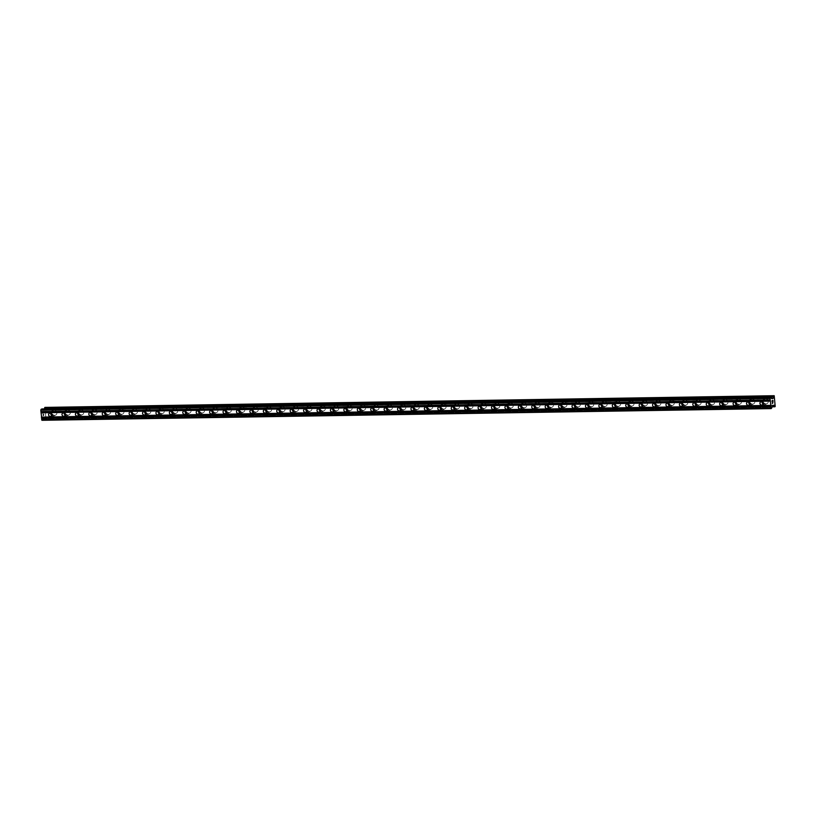 <?xml version="1.0" encoding="UTF-8"?>
<svg xmlns="http://www.w3.org/2000/svg" width="816" height="816" viewBox="0 0 816 816"><rect width="100%" height="100%" fill="white"/><g stroke="black" fill="none" stroke-linecap="round" stroke-linejoin="round"><path stroke-width="0.61" stroke-dasharray="4.08 3.06" d="M762.623 402.319A1.693 1.54 63.8 0 1 765.673 401.737A1.693 1.54 63.8 0 1 763.052 403.175M765.571 398.667A2.662 2.417 -116.2 0 0 763.429 401.86A2.662 2.417 -116.2 0 0 766.969 403.685A2.662 2.417 -116.2 0 0 765.571 398.667A2.662 2.417 -116.2 0 0 763.429 401.849A2.662 2.417 -116.2 0 0 766.979 403.685A2.662 2.417 -116.2 0 0 765.571 398.667M749.2 402.533A1.693 1.54 63.8 0 1 752.25 401.951A1.693 1.54 63.8 0 1 749.629 403.39M752.148 398.881A2.662 2.417 -116.2 0 0 750.006 402.074A2.662 2.417 -116.2 0 0 753.556 403.9A2.662 2.417 -116.2 0 0 752.148 398.881A2.662 2.417 -116.2 0 0 750.016 402.074A2.662 2.417 -116.2 0 0 753.556 403.9A2.662 2.417 -116.2 0 0 752.148 398.881M735.777 402.747A1.693 1.54 63.8 0 1 738.827 402.166A1.693 1.54 63.8 0 1 736.205 403.604M738.725 399.106A2.662 2.417 -116.2 0 0 736.593 402.288A2.662 2.417 -116.2 0 0 740.132 404.114A2.662 2.417 -116.2 0 0 738.725 399.106M738.735 399.095A2.662 2.417 -116.2 0 0 736.593 402.288A2.662 2.417 -116.2 0 0 740.132 404.114A2.662 2.417 -116.2 0 0 738.735 399.095M722.364 402.961A1.693 1.54 63.8 0 1 725.404 402.38A1.693 1.54 63.8 0 1 722.782 403.818M725.312 399.32A2.662 2.417 -116.2 0 0 723.17 402.502A2.662 2.417 -116.2 0 0 726.709 404.328A2.662 2.417 -116.2 0 0 725.312 399.32A2.662 2.417 -116.2 0 0 723.17 402.502A2.662 2.417 -116.2 0 0 726.709 404.328A2.662 2.417 -116.2 0 0 725.312 399.32M708.941 403.175A1.693 1.54 63.8 0 1 711.98 402.594A1.693 1.54 63.8 0 1 709.359 404.032M711.889 399.534A2.662 2.417 -116.2 0 0 709.747 402.716A2.662 2.417 -116.2 0 0 713.286 404.542A2.662 2.417 -116.2 0 0 711.889 399.534A2.662 2.417 -116.2 0 0 709.747 402.716A2.662 2.417 -116.2 0 0 713.286 404.542A2.662 2.417 -116.2 0 0 711.889 399.534M695.518 403.39A1.693 1.54 63.8 0 1 698.557 402.808A1.693 1.54 63.8 0 1 695.936 404.246M698.465 399.748A2.662 2.417 -116.2 0 0 696.323 402.931A2.662 2.417 -116.2 0 0 699.863 404.756A2.662 2.417 -116.2 0 0 698.465 399.748A2.662 2.417 -116.2 0 0 696.323 402.931A2.662 2.417 -116.2 0 0 699.863 404.756A2.662 2.417 -116.2 0 0 698.465 399.748M682.094 403.604A1.693 1.54 63.8 0 1 685.134 403.022A1.693 1.54 63.8 0 1 682.513 404.471M685.042 399.962A2.662 2.417 -116.2 0 0 682.9 403.145A2.662 2.417 -116.2 0 0 686.44 404.971A2.662 2.417 -116.2 0 0 685.042 399.962A2.662 2.417 -116.2 0 0 682.9 403.145A2.662 2.417 -116.2 0 0 686.44 404.971A2.662 2.417 -116.2 0 0 685.042 399.962M668.671 403.818A1.693 1.54 63.8 0 1 671.721 403.237A1.693 1.54 63.8 0 1 669.1 404.685M671.619 400.177A2.662 2.417 -116.2 0 0 669.477 403.359A2.662 2.417 -116.2 0 0 673.016 405.185A2.662 2.417 -116.2 0 0 671.619 400.177A2.662 2.417 -116.2 0 0 669.477 403.359A2.662 2.417 -116.2 0 0 673.027 405.185A2.662 2.417 -116.2 0 0 671.619 400.177M655.248 404.042A1.693 1.54 63.8 0 1 658.298 403.451A1.693 1.54 63.8 0 1 655.676 404.899M658.196 400.391A2.662 2.417 -116.2 0 0 656.054 403.573A2.662 2.417 -116.2 0 0 659.603 405.409A2.662 2.417 -116.2 0 0 658.196 400.391A2.662 2.417 -116.2 0 0 656.064 403.573A2.662 2.417 -116.2 0 0 659.603 405.399A2.662 2.417 -116.2 0 0 658.196 400.391M641.825 404.257A1.693 1.54 63.8 0 1 644.875 403.675A1.693 1.54 63.8 0 1 642.253 405.113M644.773 400.605A2.662 2.417 -116.2 0 0 642.641 403.798A2.662 2.417 -116.2 0 0 646.18 405.623A2.662 2.417 -116.2 0 0 644.773 400.605A2.662 2.417 -116.2 0 0 642.641 403.787A2.662 2.417 -116.2 0 0 646.18 405.623A2.662 2.417 -116.2 0 0 644.783 400.605M628.412 404.471A1.693 1.54 63.8 0 1 631.451 403.889A1.693 1.54 63.8 0 1 628.83 405.328M631.36 400.819A2.662 2.417 -116.2 0 0 629.218 404.012A2.662 2.417 -116.2 0 0 632.757 405.838A2.662 2.417 -116.2 0 0 631.36 400.819A2.662 2.417 -116.2 0 0 629.218 404.012A2.662 2.417 -116.2 0 0 632.757 405.838A2.662 2.417 -116.2 0 0 631.36 400.819M614.989 404.685A1.693 1.54 63.8 0 1 618.028 404.104A1.693 1.54 63.8 0 1 615.407 405.542M617.936 401.044A2.662 2.417 -116.2 0 0 615.794 404.226A2.662 2.417 -116.2 0 0 619.334 406.052A2.662 2.417 -116.2 0 0 617.936 401.044M617.936 401.033A2.662 2.417 -116.2 0 0 615.794 404.226A2.662 2.417 -116.2 0 0 619.334 406.052A2.662 2.417 -116.2 0 0 617.936 401.033M601.565 404.899A1.693 1.54 63.8 0 1 604.605 404.318A1.693 1.54 63.8 0 1 601.984 405.756M604.513 401.258A2.662 2.417 -116.2 0 0 602.371 404.44A2.662 2.417 -116.2 0 0 605.911 406.266A2.662 2.417 -116.2 0 0 604.513 401.258A2.662 2.417 -116.2 0 0 602.371 404.44A2.662 2.417 -116.2 0 0 605.911 406.266A2.662 2.417 -116.2 0 0 604.513 401.258M588.142 405.113A1.693 1.54 63.8 0 1 591.182 404.532A1.693 1.54 63.8 0 1 588.56 405.97M591.09 401.472A2.662 2.417 -116.2 0 0 588.948 404.654A2.662 2.417 -116.2 0 0 592.487 406.48A2.662 2.417 -116.2 0 0 591.09 401.472A2.662 2.417 -116.2 0 0 588.948 404.654A2.662 2.417 -116.2 0 0 592.487 406.48A2.662 2.417 -116.2 0 0 591.09 401.472M574.719 405.328A1.693 1.54 63.8 0 1 577.759 404.746A1.693 1.54 63.8 0 1 575.147 406.184M577.667 401.686A2.662 2.417 -116.2 0 0 575.525 404.869A2.662 2.417 -116.2 0 0 579.064 406.694A2.662 2.417 -116.2 0 0 577.667 401.686A2.662 2.417 -116.2 0 0 575.525 404.869A2.662 2.417 -116.2 0 0 579.074 406.694A2.662 2.417 -116.2 0 0 577.667 401.686M561.296 405.542A1.693 1.54 63.8 0 1 564.346 404.96A1.693 1.54 63.8 0 1 561.724 406.409M564.244 401.9A2.662 2.417 -116.2 0 0 562.102 405.083A2.662 2.417 -116.2 0 0 565.651 406.909A2.662 2.417 -116.2 0 0 564.244 401.9A2.662 2.417 -116.2 0 0 562.112 405.083A2.662 2.417 -116.2 0 0 565.651 406.909A2.662 2.417 -116.2 0 0 564.244 401.9M547.873 405.756A1.693 1.54 63.8 0 1 550.922 405.175A1.693 1.54 63.8 0 1 548.301 406.623M550.82 402.115A2.662 2.417 -116.2 0 0 548.689 405.297A2.662 2.417 -116.2 0 0 552.228 407.123A2.662 2.417 -116.2 0 0 550.82 402.115M550.831 402.115A2.662 2.417 -116.2 0 0 548.689 405.297A2.662 2.417 -116.2 0 0 552.228 407.123A2.662 2.417 -116.2 0 0 550.831 402.115M534.46 405.98A1.693 1.54 63.8 0 1 537.499 405.389A1.693 1.54 63.8 0 1 534.878 406.837M537.407 402.329A2.662 2.417 -116.2 0 0 535.265 405.511A2.662 2.417 -116.2 0 0 538.805 407.347A2.662 2.417 -116.2 0 0 537.407 402.329A2.662 2.417 -116.2 0 0 535.265 405.511A2.662 2.417 -116.2 0 0 538.805 407.337A2.662 2.417 -116.2 0 0 537.407 402.329M521.036 406.195A1.693 1.54 63.8 0 1 524.076 405.613A1.693 1.54 63.8 0 1 521.455 407.051M523.984 402.543A2.662 2.417 -116.2 0 0 521.842 405.736A2.662 2.417 -116.2 0 0 525.382 407.561A2.662 2.417 -116.2 0 0 523.984 402.543A2.662 2.417 -116.2 0 0 521.842 405.725A2.662 2.417 -116.2 0 0 525.382 407.561A2.662 2.417 -116.2 0 0 523.984 402.543M507.613 406.409A1.693 1.54 63.8 0 1 510.653 405.827A1.693 1.54 63.8 0 1 508.031 407.266M510.561 402.757A2.662 2.417 -116.2 0 0 508.419 405.95A2.662 2.417 -116.2 0 0 511.958 407.776A2.662 2.417 -116.2 0 0 510.561 402.757A2.662 2.417 -116.2 0 0 508.419 405.95A2.662 2.417 -116.2 0 0 511.958 407.776A2.662 2.417 -116.2 0 0 510.561 402.757M494.19 406.623A1.693 1.54 63.8 0 1 497.23 406.042A1.693 1.54 63.8 0 1 494.608 407.48M497.138 402.982A2.662 2.417 -116.2 0 0 494.996 406.164A2.662 2.417 -116.2 0 0 498.535 407.99A2.662 2.417 -116.2 0 0 497.138 402.982M497.138 402.971A2.662 2.417 -116.2 0 0 494.996 406.164A2.662 2.417 -116.2 0 0 498.535 407.99A2.662 2.417 -116.2 0 0 497.138 402.971M480.767 406.837A1.693 1.54 63.8 0 1 483.806 406.256A1.693 1.54 63.8 0 1 481.195 407.694M483.715 403.196A2.662 2.417 -116.2 0 0 481.573 406.378A2.662 2.417 -116.2 0 0 485.112 408.204A2.662 2.417 -116.2 0 0 483.715 403.196A2.662 2.417 -116.2 0 0 481.573 406.378A2.662 2.417 -116.2 0 0 485.122 408.204A2.662 2.417 -116.2 0 0 483.715 403.196M467.344 407.051A1.693 1.54 63.8 0 1 470.393 406.47A1.693 1.54 63.8 0 1 467.772 407.908M470.291 403.41A2.662 2.417 -116.2 0 0 468.149 406.592A2.662 2.417 -116.2 0 0 471.699 408.418A2.662 2.417 -116.2 0 0 470.291 403.41A2.662 2.417 -116.2 0 0 468.16 406.592A2.662 2.417 -116.2 0 0 471.699 408.418A2.662 2.417 -116.2 0 0 470.291 403.41M453.92 407.266A1.693 1.54 63.8 0 1 456.97 406.684A1.693 1.54 63.8 0 1 454.349 408.122M456.868 403.624A2.662 2.417 -116.2 0 0 454.726 406.807A2.662 2.417 -116.2 0 0 458.276 408.632A2.662 2.417 -116.2 0 0 456.868 403.624A2.662 2.417 -116.2 0 0 454.736 406.807A2.662 2.417 -116.2 0 0 458.276 408.632A2.662 2.417 -116.2 0 0 456.878 403.624M440.507 407.48A1.693 1.54 63.8 0 1 443.547 406.898A1.693 1.54 63.8 0 1 440.926 408.347M443.455 403.838A2.662 2.417 -116.2 0 0 441.313 407.021A2.662 2.417 -116.2 0 0 444.853 408.847A2.662 2.417 -116.2 0 0 443.455 403.838A2.662 2.417 -116.2 0 0 441.313 407.021A2.662 2.417 -116.2 0 0 444.853 408.847A2.662 2.417 -116.2 0 0 443.455 403.838M427.084 407.694A1.693 1.54 63.8 0 1 430.124 407.113A1.693 1.54 63.8 0 1 427.502 408.561M430.032 404.053A2.662 2.417 -116.2 0 0 427.89 407.235A2.662 2.417 -116.2 0 0 431.429 409.061A2.662 2.417 -116.2 0 0 430.032 404.053A2.662 2.417 -116.2 0 0 427.89 407.235A2.662 2.417 -116.2 0 0 431.429 409.061A2.662 2.417 -116.2 0 0 430.032 404.053M413.661 407.918A1.693 1.54 63.8 0 1 416.701 407.327A1.693 1.54 63.8 0 1 414.079 408.775M416.609 404.267A2.662 2.417 -116.2 0 0 414.467 407.449A2.662 2.417 -116.2 0 0 418.006 409.285A2.662 2.417 -116.2 0 0 416.609 404.267A2.662 2.417 -116.2 0 0 414.467 407.449A2.662 2.417 -116.2 0 0 418.006 409.275A2.662 2.417 -116.2 0 0 416.609 404.267M400.238 408.133A1.693 1.54 63.8 0 1 403.277 407.551A1.693 1.54 63.8 0 1 400.656 408.989M403.186 404.481A2.662 2.417 -116.2 0 0 401.044 407.674A2.662 2.417 -116.2 0 0 404.583 409.499A2.662 2.417 -116.2 0 0 403.186 404.481A2.662 2.417 -116.2 0 0 401.044 407.663A2.662 2.417 -116.2 0 0 404.583 409.499A2.662 2.417 -116.2 0 0 403.186 404.481M386.815 408.347A1.693 1.54 63.8 0 1 389.854 407.765A1.693 1.54 63.8 0 1 387.243 409.204M389.762 404.695A2.662 2.417 -116.2 0 0 387.62 407.888A2.662 2.417 -116.2 0 0 391.16 409.714A2.662 2.417 -116.2 0 0 389.762 404.695A2.662 2.417 -116.2 0 0 387.62 407.888A2.662 2.417 -116.2 0 0 391.17 409.714A2.662 2.417 -116.2 0 0 389.762 404.695M373.391 408.561A1.693 1.54 63.8 0 1 376.441 407.98A1.693 1.54 63.8 0 1 373.82 409.418M376.339 404.92A2.662 2.417 -116.2 0 0 374.197 408.102A2.662 2.417 -116.2 0 0 377.737 409.928A2.662 2.417 -116.2 0 0 376.339 404.92M376.339 404.909A2.662 2.417 -116.2 0 0 374.207 408.102A2.662 2.417 -116.2 0 0 377.747 409.928A2.662 2.417 -116.2 0 0 376.339 404.909M359.968 408.775A1.693 1.54 63.8 0 1 363.018 408.194A1.693 1.54 63.8 0 1 360.397 409.632M362.916 405.134A2.662 2.417 -116.2 0 0 360.774 408.316A2.662 2.417 -116.2 0 0 364.324 410.142A2.662 2.417 -116.2 0 0 362.916 405.134A2.662 2.417 -116.2 0 0 360.784 408.316A2.662 2.417 -116.2 0 0 364.324 410.142A2.662 2.417 -116.2 0 0 362.926 405.134M346.555 408.989A1.693 1.54 63.8 0 1 349.595 408.408A1.693 1.54 63.8 0 1 346.973 409.846M349.493 405.348A2.662 2.417 -116.2 0 0 347.361 408.53A2.662 2.417 -116.2 0 0 350.9 410.356A2.662 2.417 -116.2 0 0 349.493 405.348A2.662 2.417 -116.2 0 0 347.361 408.53A2.662 2.417 -116.2 0 0 350.9 410.356A2.662 2.417 -116.2 0 0 349.503 405.348M333.132 409.204A1.693 1.54 63.8 0 1 336.172 408.622A1.693 1.54 63.8 0 1 333.55 410.06M336.08 405.562A2.662 2.417 -116.2 0 0 333.938 408.745A2.662 2.417 -116.2 0 0 337.477 410.57A2.662 2.417 -116.2 0 0 336.08 405.562A2.662 2.417 -116.2 0 0 333.938 408.745A2.662 2.417 -116.2 0 0 337.477 410.57A2.662 2.417 -116.2 0 0 336.08 405.562M319.709 409.418A1.693 1.54 63.8 0 1 322.748 408.836A1.693 1.54 63.8 0 1 320.127 410.285M322.657 405.776A2.662 2.417 -116.2 0 0 320.515 408.959A2.662 2.417 -116.2 0 0 324.054 410.785A2.662 2.417 -116.2 0 0 322.657 405.776A2.662 2.417 -116.2 0 0 320.515 408.959A2.662 2.417 -116.2 0 0 324.054 410.785A2.662 2.417 -116.2 0 0 322.657 405.776M306.286 409.632A1.693 1.54 63.8 0 1 309.325 409.051A1.693 1.54 63.8 0 1 306.704 410.499M309.233 405.991A2.662 2.417 -116.2 0 0 307.091 409.173A2.662 2.417 -116.2 0 0 310.631 410.999A2.662 2.417 -116.2 0 0 309.233 405.991A2.662 2.417 -116.2 0 0 307.091 409.173A2.662 2.417 -116.2 0 0 310.631 410.999A2.662 2.417 -116.2 0 0 309.233 405.991M292.862 409.856A1.693 1.54 63.8 0 1 295.902 409.265A1.693 1.54 63.8 0 1 293.291 410.713M295.81 406.205A2.662 2.417 -116.2 0 0 293.668 409.387A2.662 2.417 -116.2 0 0 297.208 411.223A2.662 2.417 -116.2 0 0 295.81 406.205A2.662 2.417 -116.2 0 0 293.668 409.387A2.662 2.417 -116.2 0 0 297.218 411.213A2.662 2.417 -116.2 0 0 295.81 406.205M279.439 410.071A1.693 1.54 63.8 0 1 282.489 409.489A1.693 1.54 63.8 0 1 279.868 410.927M282.387 406.419A2.662 2.417 -116.2 0 0 280.245 409.612A2.662 2.417 -116.2 0 0 283.784 411.437A2.662 2.417 -116.2 0 0 282.387 406.419A2.662 2.417 -116.2 0 0 280.245 409.601A2.662 2.417 -116.2 0 0 283.795 411.437A2.662 2.417 -116.2 0 0 282.387 406.419M266.016 410.285A1.693 1.54 63.8 0 1 269.066 409.703A1.693 1.54 63.8 0 1 266.444 411.142M268.964 406.633A2.662 2.417 -116.2 0 0 266.822 409.826A2.662 2.417 -116.2 0 0 270.371 411.652A2.662 2.417 -116.2 0 0 268.964 406.633A2.662 2.417 -116.2 0 0 266.832 409.826A2.662 2.417 -116.2 0 0 270.371 411.652A2.662 2.417 -116.2 0 0 268.974 406.633M252.603 410.499A1.693 1.54 63.8 0 1 255.643 409.918A1.693 1.54 63.8 0 1 253.021 411.356M255.541 406.858A2.662 2.417 -116.2 0 0 253.409 410.04A2.662 2.417 -116.2 0 0 256.948 411.866A2.662 2.417 -116.2 0 0 255.541 406.858M255.551 406.847A2.662 2.417 -116.2 0 0 253.409 410.04A2.662 2.417 -116.2 0 0 256.948 411.866A2.662 2.417 -116.2 0 0 255.551 406.847M239.18 410.713A1.693 1.54 63.8 0 1 242.219 410.132A1.693 1.54 63.8 0 1 239.598 411.57M242.128 407.072A2.662 2.417 -116.2 0 0 239.986 410.254A2.662 2.417 -116.2 0 0 243.525 412.08A2.662 2.417 -116.2 0 0 242.128 407.072A2.662 2.417 -116.2 0 0 239.986 410.254A2.662 2.417 -116.2 0 0 243.525 412.08A2.662 2.417 -116.2 0 0 242.128 407.072M225.757 410.927A1.693 1.54 63.8 0 1 228.796 410.346A1.693 1.54 63.8 0 1 226.175 411.784M228.704 407.286A2.662 2.417 -116.2 0 0 226.562 410.468A2.662 2.417 -116.2 0 0 230.102 412.294A2.662 2.417 -116.2 0 0 228.704 407.286A2.662 2.417 -116.2 0 0 226.562 410.468A2.662 2.417 -116.2 0 0 230.102 412.294A2.662 2.417 -116.2 0 0 228.704 407.286M212.333 411.142A1.693 1.54 63.8 0 1 215.373 410.56A1.693 1.54 63.8 0 1 212.752 411.998M215.281 407.5A2.662 2.417 -116.2 0 0 213.139 410.683A2.662 2.417 -116.2 0 0 216.679 412.508A2.662 2.417 -116.2 0 0 215.281 407.5A2.662 2.417 -116.2 0 0 213.139 410.683A2.662 2.417 -116.2 0 0 216.679 412.508A2.662 2.417 -116.2 0 0 215.281 407.5M198.91 411.356A1.693 1.54 63.8 0 1 201.95 410.774A1.693 1.54 63.8 0 1 199.339 412.223M201.858 407.714A2.662 2.417 -116.2 0 0 199.716 410.897A2.662 2.417 -116.2 0 0 203.255 412.723A2.662 2.417 -116.2 0 0 201.858 407.714A2.662 2.417 -116.2 0 0 199.716 410.897A2.662 2.417 -116.2 0 0 203.255 412.723A2.662 2.417 -116.2 0 0 201.858 407.714M185.487 411.57A1.693 1.54 63.8 0 1 188.537 410.989A1.693 1.54 63.8 0 1 185.915 412.437M188.435 407.929A2.662 2.417 -116.2 0 0 186.293 411.111A2.662 2.417 -116.2 0 0 189.832 412.937A2.662 2.417 -116.2 0 0 188.435 407.929A2.662 2.417 -116.2 0 0 186.293 411.111A2.662 2.417 -116.2 0 0 189.842 412.937A2.662 2.417 -116.2 0 0 188.435 407.929M172.064 411.794A1.693 1.54 63.8 0 1 175.114 411.203A1.693 1.54 63.8 0 1 172.492 412.651M175.012 408.143A2.662 2.417 -116.2 0 0 172.87 411.325A2.662 2.417 -116.2 0 0 176.419 413.151A2.662 2.417 -116.2 0 0 175.012 408.143A2.662 2.417 -116.2 0 0 172.88 411.325A2.662 2.417 -116.2 0 0 176.419 413.151A2.662 2.417 -116.2 0 0 175.012 408.143M158.651 412.009A1.693 1.54 63.8 0 1 161.69 411.427A1.693 1.54 63.8 0 1 159.069 412.865M161.588 408.357A2.662 2.417 -116.2 0 0 159.457 411.55A2.662 2.417 -116.2 0 0 162.996 413.375A2.662 2.417 -116.2 0 0 161.588 408.357M161.599 408.357A2.662 2.417 -116.2 0 0 159.457 411.539A2.662 2.417 -116.2 0 0 162.996 413.375A2.662 2.417 -116.2 0 0 161.599 408.357M145.228 412.223A1.693 1.54 63.8 0 1 148.267 411.641A1.693 1.54 63.8 0 1 145.646 413.08M148.175 408.571A2.662 2.417 -116.2 0 0 146.033 411.764A2.662 2.417 -116.2 0 0 149.573 413.59A2.662 2.417 -116.2 0 0 148.175 408.571A2.662 2.417 -116.2 0 0 146.033 411.764A2.662 2.417 -116.2 0 0 149.573 413.59A2.662 2.417 -116.2 0 0 148.175 408.571M131.804 412.437A1.693 1.54 63.8 0 1 134.844 411.856A1.693 1.54 63.8 0 1 132.223 413.294M134.752 408.796A2.662 2.417 -116.2 0 0 132.61 411.978A2.662 2.417 -116.2 0 0 136.15 413.804A2.662 2.417 -116.2 0 0 134.752 408.796M134.752 408.785A2.662 2.417 -116.2 0 0 132.61 411.978A2.662 2.417 -116.2 0 0 136.15 413.804A2.662 2.417 -116.2 0 0 134.752 408.785M118.381 412.651A1.693 1.54 63.8 0 1 121.421 412.07A1.693 1.54 63.8 0 1 118.799 413.508M121.329 409.01A2.662 2.417 -116.2 0 0 119.187 412.192A2.662 2.417 -116.2 0 0 122.726 414.018A2.662 2.417 -116.2 0 0 121.329 409.01A2.662 2.417 -116.2 0 0 119.187 412.192A2.662 2.417 -116.2 0 0 122.726 414.018A2.662 2.417 -116.2 0 0 121.329 409.01M104.958 412.865A1.693 1.54 63.8 0 1 107.998 412.284A1.693 1.54 63.8 0 1 105.376 413.722M107.906 409.224A2.662 2.417 -116.2 0 0 105.764 412.406A2.662 2.417 -116.2 0 0 109.303 414.232A2.662 2.417 -116.2 0 0 107.906 409.224A2.662 2.417 -116.2 0 0 105.764 412.406A2.662 2.417 -116.2 0 0 109.303 414.232A2.662 2.417 -116.2 0 0 107.906 409.224M91.535 413.08A1.693 1.54 63.8 0 1 94.585 412.498A1.693 1.54 63.8 0 1 91.963 413.936M94.483 409.438A2.662 2.417 -116.2 0 0 92.341 412.621A2.662 2.417 -116.2 0 0 95.88 414.446A2.662 2.417 -116.2 0 0 94.483 409.438A2.662 2.417 -116.2 0 0 92.341 412.621A2.662 2.417 -116.2 0 0 95.89 414.446A2.662 2.417 -116.2 0 0 94.483 409.438M78.112 413.294A1.693 1.54 63.8 0 1 81.161 412.712A1.693 1.54 63.8 0 1 78.54 414.161M81.059 409.652A2.662 2.417 -116.2 0 0 78.917 412.835A2.662 2.417 -116.2 0 0 82.467 414.661A2.662 2.417 -116.2 0 0 81.059 409.652A2.662 2.417 -116.2 0 0 78.928 412.835A2.662 2.417 -116.2 0 0 82.467 414.661A2.662 2.417 -116.2 0 0 81.059 409.652M64.688 413.508A1.693 1.54 63.8 0 1 67.738 412.927A1.693 1.54 63.8 0 1 65.117 414.375M67.636 409.867A2.662 2.417 -116.2 0 0 65.504 413.049A2.662 2.417 -116.2 0 0 69.044 414.875A2.662 2.417 -116.2 0 0 67.636 409.867A2.662 2.417 -116.2 0 0 65.504 413.049A2.662 2.417 -116.2 0 0 69.044 414.875A2.662 2.417 -116.2 0 0 67.646 409.867M51.275 413.732A1.693 1.54 63.8 0 1 54.315 413.141A1.693 1.54 63.8 0 1 51.694 414.589M54.223 410.081A2.662 2.417 -116.2 0 0 52.081 413.263A2.662 2.417 -116.2 0 0 55.621 415.089A2.662 2.417 -116.2 0 0 54.223 410.081A2.662 2.417 -116.2 0 0 52.081 413.263A2.662 2.417 -116.2 0 0 55.621 415.089A2.662 2.417 -116.2 0 0 54.223 410.081M53.03 416.129A2.662 2.417 63.8 0 1 51.632 411.111A2.662 2.417 63.8 0 1 55.172 412.937A2.662 2.417 63.8 0 1 53.03 416.129M54.509 415.405A2.662 2.417 63.8 0 1 53.101 410.387A2.662 2.417 63.8 0 1 56.641 412.213A2.662 2.417 63.8 0 1 54.509 415.405M66.453 415.905A2.662 2.417 63.8 0 1 65.056 410.897A2.662 2.417 63.8 0 1 68.595 412.723A2.662 2.417 63.8 0 1 66.453 415.905M67.922 415.191A2.662 2.417 63.8 0 1 66.524 410.173A2.662 2.417 63.8 0 1 70.064 411.998A2.662 2.417 63.8 0 1 67.922 415.191M79.876 415.691A2.662 2.417 63.8 0 1 78.479 410.683A2.662 2.417 63.8 0 1 82.018 412.508A2.662 2.417 63.8 0 1 79.876 415.691M81.345 414.967A2.662 2.417 63.8 0 1 79.948 409.958A2.662 2.417 63.8 0 1 83.487 411.784A2.662 2.417 63.8 0 1 81.345 414.967M93.299 415.477A2.662 2.417 63.8 0 1 91.902 410.468A2.662 2.417 63.8 0 1 95.441 412.294A2.662 2.417 63.8 0 1 93.299 415.477M94.768 414.752A2.662 2.417 63.8 0 1 93.371 409.744A2.662 2.417 63.8 0 1 96.91 411.57A2.662 2.417 63.8 0 1 94.768 414.752M106.723 415.262A2.662 2.417 63.8 0 1 105.325 410.254A2.662 2.417 63.8 0 1 108.865 412.08A2.662 2.417 63.8 0 1 106.723 415.262M108.191 414.538A2.662 2.417 63.8 0 1 106.794 409.53A2.662 2.417 63.8 0 1 110.333 411.356A2.662 2.417 63.8 0 1 108.191 414.538M120.146 415.048A2.662 2.417 63.8 0 1 118.738 410.04A2.662 2.417 63.8 0 1 122.288 411.866A2.662 2.417 63.8 0 1 120.146 415.048M121.615 414.324A2.662 2.417 63.8 0 1 120.217 409.316A2.662 2.417 63.8 0 1 123.757 411.142A2.662 2.417 63.8 0 1 121.615 414.324M133.569 414.834A2.662 2.417 63.8 0 1 132.161 409.826A2.662 2.417 63.8 0 1 135.701 411.652A2.662 2.417 63.8 0 1 133.569 414.834M135.038 414.11A2.662 2.417 63.8 0 1 133.63 409.102A2.662 2.417 63.8 0 1 137.18 410.927A2.662 2.417 63.8 0 1 135.038 414.11M146.982 414.62A2.662 2.417 63.8 0 1 145.585 409.601A2.662 2.417 63.8 0 1 149.124 411.437A2.662 2.417 63.8 0 1 146.982 414.62M148.461 413.896A2.662 2.417 63.8 0 1 147.053 408.887A2.662 2.417 63.8 0 1 150.593 410.713A2.662 2.417 63.8 0 1 148.461 413.896M160.405 414.406A2.662 2.417 63.8 0 1 159.008 409.387A2.662 2.417 63.8 0 1 162.547 411.213A2.662 2.417 63.8 0 1 160.405 414.406M161.874 413.681A2.662 2.417 63.8 0 1 160.477 408.663A2.662 2.417 63.8 0 1 164.016 410.499A2.662 2.417 63.8 0 1 161.874 413.681M173.828 414.191A2.662 2.417 63.8 0 1 172.431 409.173A2.662 2.417 63.8 0 1 175.97 410.999A2.662 2.417 63.8 0 1 173.828 414.191M175.297 413.467A2.662 2.417 63.8 0 1 173.9 408.449A2.662 2.417 63.8 0 1 177.439 410.275A2.662 2.417 63.8 0 1 175.297 413.467M187.252 413.967A2.662 2.417 63.8 0 1 185.854 408.959A2.662 2.417 63.8 0 1 189.394 410.785A2.662 2.417 63.8 0 1 187.252 413.967M188.72 413.253A2.662 2.417 63.8 0 1 187.323 408.235A2.662 2.417 63.8 0 1 190.862 410.06A2.662 2.417 63.8 0 1 188.72 413.253M200.675 413.753A2.662 2.417 63.8 0 1 199.277 408.745A2.662 2.417 63.8 0 1 202.817 410.57A2.662 2.417 63.8 0 1 200.675 413.753M202.144 413.029A2.662 2.417 63.8 0 1 200.746 408.02A2.662 2.417 63.8 0 1 204.286 409.846A2.662 2.417 63.8 0 1 202.144 413.029M214.098 413.539A2.662 2.417 63.8 0 1 212.69 408.53A2.662 2.417 63.8 0 1 216.24 410.356A2.662 2.417 63.8 0 1 214.098 413.539M215.567 412.814A2.662 2.417 63.8 0 1 214.169 407.806A2.662 2.417 63.8 0 1 217.709 409.632A2.662 2.417 63.8 0 1 215.567 412.814M227.521 413.324A2.662 2.417 63.8 0 1 226.114 408.316A2.662 2.417 63.8 0 1 229.653 410.142A2.662 2.417 63.8 0 1 227.521 413.324M228.99 412.6A2.662 2.417 63.8 0 1 227.582 407.592A2.662 2.417 63.8 0 1 231.132 409.418A2.662 2.417 63.8 0 1 228.99 412.6M240.934 413.11A2.662 2.417 63.8 0 1 239.537 408.102A2.662 2.417 63.8 0 1 243.076 409.928A2.662 2.417 63.8 0 1 240.934 413.11M242.413 412.386A2.662 2.417 63.8 0 1 241.006 407.378A2.662 2.417 63.8 0 1 244.545 409.204A2.662 2.417 63.8 0 1 242.413 412.386M254.357 412.896A2.662 2.417 63.8 0 1 252.96 407.888A2.662 2.417 63.8 0 1 256.499 409.714A2.662 2.417 63.8 0 1 254.357 412.896M255.826 412.172A2.662 2.417 63.8 0 1 254.429 407.164A2.662 2.417 63.8 0 1 257.968 408.989A2.662 2.417 63.8 0 1 255.826 412.172M267.781 412.682A2.662 2.417 63.8 0 1 266.383 407.663A2.662 2.417 63.8 0 1 269.923 409.499A2.662 2.417 63.8 0 1 267.781 412.682M269.249 411.958A2.662 2.417 63.8 0 1 267.852 406.949A2.662 2.417 63.8 0 1 271.391 408.775A2.662 2.417 63.8 0 1 269.249 411.958M281.204 412.468A2.662 2.417 63.8 0 1 279.806 407.449A2.662 2.417 63.8 0 1 283.346 409.275A2.662 2.417 63.8 0 1 281.204 412.468M282.673 411.743A2.662 2.417 63.8 0 1 281.275 406.725A2.662 2.417 63.8 0 1 284.815 408.561A2.662 2.417 63.8 0 1 282.673 411.743M294.627 412.253A2.662 2.417 63.8 0 1 293.23 407.235A2.662 2.417 63.8 0 1 296.769 409.061A2.662 2.417 63.8 0 1 294.627 412.253M296.096 411.529A2.662 2.417 63.8 0 1 294.698 406.511A2.662 2.417 63.8 0 1 298.238 408.337A2.662 2.417 63.8 0 1 296.096 411.529M308.05 412.029A2.662 2.417 63.8 0 1 306.643 407.021A2.662 2.417 63.8 0 1 310.192 408.847A2.662 2.417 63.8 0 1 308.05 412.029M309.519 411.315A2.662 2.417 63.8 0 1 308.122 406.297A2.662 2.417 63.8 0 1 311.661 408.122A2.662 2.417 63.8 0 1 309.519 411.315M321.473 411.815A2.662 2.417 63.8 0 1 320.066 406.807A2.662 2.417 63.8 0 1 323.605 408.632A2.662 2.417 63.8 0 1 321.473 411.815M322.942 411.091A2.662 2.417 63.8 0 1 321.535 406.082A2.662 2.417 63.8 0 1 325.084 407.908A2.662 2.417 63.8 0 1 322.942 411.091M334.886 411.601A2.662 2.417 63.8 0 1 333.489 406.592A2.662 2.417 63.8 0 1 337.028 408.418A2.662 2.417 63.8 0 1 334.886 411.601M336.365 410.876A2.662 2.417 63.8 0 1 334.958 405.868A2.662 2.417 63.8 0 1 338.497 407.694A2.662 2.417 63.8 0 1 336.365 410.876M348.31 411.386A2.662 2.417 63.8 0 1 346.912 406.378A2.662 2.417 63.8 0 1 350.452 408.204A2.662 2.417 63.8 0 1 348.31 411.386M349.778 410.662A2.662 2.417 63.8 0 1 348.381 405.654A2.662 2.417 63.8 0 1 351.92 407.48A2.662 2.417 63.8 0 1 349.778 410.662M361.733 411.172A2.662 2.417 63.8 0 1 360.335 406.164A2.662 2.417 63.8 0 1 363.875 407.99A2.662 2.417 63.8 0 1 361.733 411.172M363.202 410.448A2.662 2.417 63.8 0 1 361.804 405.44A2.662 2.417 63.8 0 1 365.344 407.266A2.662 2.417 63.8 0 1 363.202 410.448M375.156 410.958A2.662 2.417 63.8 0 1 373.759 405.95A2.662 2.417 63.8 0 1 377.298 407.776A2.662 2.417 63.8 0 1 375.156 410.958M376.625 410.234A2.662 2.417 63.8 0 1 375.227 405.226A2.662 2.417 63.8 0 1 378.767 407.051A2.662 2.417 63.8 0 1 376.625 410.234M388.579 410.744A2.662 2.417 63.8 0 1 387.182 405.725A2.662 2.417 63.8 0 1 390.721 407.561A2.662 2.417 63.8 0 1 388.579 410.744M390.048 410.02A2.662 2.417 63.8 0 1 388.651 405.011A2.662 2.417 63.8 0 1 392.19 406.837A2.662 2.417 63.8 0 1 390.048 410.02M402.002 410.53A2.662 2.417 63.8 0 1 400.595 405.511A2.662 2.417 63.8 0 1 404.144 407.337A2.662 2.417 63.8 0 1 402.002 410.53M403.471 409.805A2.662 2.417 63.8 0 1 402.074 404.787A2.662 2.417 63.8 0 1 405.613 406.623A2.662 2.417 63.8 0 1 403.471 409.805M415.426 410.315A2.662 2.417 63.8 0 1 414.018 405.297A2.662 2.417 63.8 0 1 417.568 407.123A2.662 2.417 63.8 0 1 415.426 410.315M416.894 409.591A2.662 2.417 63.8 0 1 415.487 404.573A2.662 2.417 63.8 0 1 419.036 406.399A2.662 2.417 63.8 0 1 416.894 409.591M428.839 410.091A2.662 2.417 63.8 0 1 427.441 405.083A2.662 2.417 63.8 0 1 430.981 406.909A2.662 2.417 63.8 0 1 428.839 410.091M430.318 409.377A2.662 2.417 63.8 0 1 428.91 404.359A2.662 2.417 63.8 0 1 432.46 406.184A2.662 2.417 63.8 0 1 430.318 409.377M442.262 409.877A2.662 2.417 63.8 0 1 440.864 404.869A2.662 2.417 63.8 0 1 444.404 406.694A2.662 2.417 63.8 0 1 442.262 409.877M443.731 409.153A2.662 2.417 63.8 0 1 442.333 404.144A2.662 2.417 63.8 0 1 445.873 405.97A2.662 2.417 63.8 0 1 443.731 409.153M455.685 409.663A2.662 2.417 63.8 0 1 454.288 404.654A2.662 2.417 63.8 0 1 457.827 406.48A2.662 2.417 63.8 0 1 455.685 409.663M457.154 408.938A2.662 2.417 63.8 0 1 455.756 403.93A2.662 2.417 63.8 0 1 459.296 405.756A2.662 2.417 63.8 0 1 457.154 408.938M469.108 409.448A2.662 2.417 63.8 0 1 467.711 404.44A2.662 2.417 63.8 0 1 471.25 406.266A2.662 2.417 63.8 0 1 469.108 409.448M470.577 408.724A2.662 2.417 63.8 0 1 469.18 403.716A2.662 2.417 63.8 0 1 472.719 405.542A2.662 2.417 63.8 0 1 470.577 408.724M482.531 409.234A2.662 2.417 63.8 0 1 481.134 404.226A2.662 2.417 63.8 0 1 484.673 406.052A2.662 2.417 63.8 0 1 482.531 409.234M484 408.51A2.662 2.417 63.8 0 1 482.603 403.502A2.662 2.417 63.8 0 1 486.142 405.328A2.662 2.417 63.8 0 1 484 408.51M495.955 409.02A2.662 2.417 63.8 0 1 494.557 404.012A2.662 2.417 63.8 0 1 498.097 405.838A2.662 2.417 63.8 0 1 495.955 409.02M497.423 408.296A2.662 2.417 63.8 0 1 496.026 403.288A2.662 2.417 63.8 0 1 499.565 405.113A2.662 2.417 63.8 0 1 497.423 408.296M509.378 408.806A2.662 2.417 63.8 0 1 507.97 403.787A2.662 2.417 63.8 0 1 511.52 405.623A2.662 2.417 63.8 0 1 509.378 408.806M510.847 408.082A2.662 2.417 63.8 0 1 509.449 403.073A2.662 2.417 63.8 0 1 512.989 404.899A2.662 2.417 63.8 0 1 510.847 408.082M522.801 408.592A2.662 2.417 63.8 0 1 521.393 403.573A2.662 2.417 63.8 0 1 524.933 405.399A2.662 2.417 63.8 0 1 522.801 408.592M524.27 407.867A2.662 2.417 63.8 0 1 522.862 402.849A2.662 2.417 63.8 0 1 526.412 404.685A2.662 2.417 63.8 0 1 524.27 407.867M536.214 408.377A2.662 2.417 63.8 0 1 534.817 403.359A2.662 2.417 63.8 0 1 538.356 405.185A2.662 2.417 63.8 0 1 536.214 408.377M537.693 407.653A2.662 2.417 63.8 0 1 536.285 402.635A2.662 2.417 63.8 0 1 539.825 404.461A2.662 2.417 63.8 0 1 537.693 407.653M549.637 408.153A2.662 2.417 63.8 0 1 548.24 403.145A2.662 2.417 63.8 0 1 551.779 404.971A2.662 2.417 63.8 0 1 549.637 408.153M551.106 407.439A2.662 2.417 63.8 0 1 549.709 402.421A2.662 2.417 63.8 0 1 553.248 404.246A2.662 2.417 63.8 0 1 551.106 407.439M563.06 407.939A2.662 2.417 63.8 0 1 561.663 402.931A2.662 2.417 63.8 0 1 565.202 404.756A2.662 2.417 63.8 0 1 563.06 407.939M564.529 407.215A2.662 2.417 63.8 0 1 563.132 402.206A2.662 2.417 63.8 0 1 566.671 404.032A2.662 2.417 63.8 0 1 564.529 407.215M576.484 407.725A2.662 2.417 63.8 0 1 575.086 402.716A2.662 2.417 63.8 0 1 578.626 404.542A2.662 2.417 63.8 0 1 576.484 407.725M577.952 407A2.662 2.417 63.8 0 1 576.555 401.992A2.662 2.417 63.8 0 1 580.094 403.818A2.662 2.417 63.8 0 1 577.952 407M589.907 407.51A2.662 2.417 63.8 0 1 588.509 402.502A2.662 2.417 63.8 0 1 592.049 404.328A2.662 2.417 63.8 0 1 589.907 407.51M591.376 406.786A2.662 2.417 63.8 0 1 589.978 401.778A2.662 2.417 63.8 0 1 593.518 403.604A2.662 2.417 63.8 0 1 591.376 406.786M603.33 407.296A2.662 2.417 63.8 0 1 601.922 402.288A2.662 2.417 63.8 0 1 605.472 404.114A2.662 2.417 63.8 0 1 603.33 407.296M604.799 406.572A2.662 2.417 63.8 0 1 603.401 401.564A2.662 2.417 63.8 0 1 606.941 403.39A2.662 2.417 63.8 0 1 604.799 406.572M616.753 407.082A2.662 2.417 63.8 0 1 615.346 402.074A2.662 2.417 63.8 0 1 618.885 403.9A2.662 2.417 63.8 0 1 616.753 407.082M618.222 406.358A2.662 2.417 63.8 0 1 616.814 401.35A2.662 2.417 63.8 0 1 620.364 403.175A2.662 2.417 63.8 0 1 618.222 406.358M630.166 406.868A2.662 2.417 63.8 0 1 628.769 401.849A2.662 2.417 63.8 0 1 632.308 403.685A2.662 2.417 63.8 0 1 630.166 406.868M631.645 406.144A2.662 2.417 63.8 0 1 630.238 401.135A2.662 2.417 63.8 0 1 633.777 402.961A2.662 2.417 63.8 0 1 631.645 406.144M643.589 406.654A2.662 2.417 63.8 0 1 642.192 401.635A2.662 2.417 63.8 0 1 645.731 403.461A2.662 2.417 63.8 0 1 643.589 406.654M645.058 405.929A2.662 2.417 63.8 0 1 643.661 400.921A2.662 2.417 63.8 0 1 647.2 402.747A2.662 2.417 63.8 0 1 645.058 405.929M657.013 406.439A2.662 2.417 63.8 0 1 655.615 401.421A2.662 2.417 63.8 0 1 659.155 403.247A2.662 2.417 63.8 0 1 657.013 406.439M658.481 405.715A2.662 2.417 63.8 0 1 657.084 400.697A2.662 2.417 63.8 0 1 660.623 402.523A2.662 2.417 63.8 0 1 658.481 405.715M670.436 406.215A2.662 2.417 63.8 0 1 669.038 401.207A2.662 2.417 63.8 0 1 672.578 403.033A2.662 2.417 63.8 0 1 670.436 406.215M671.905 405.501A2.662 2.417 63.8 0 1 670.507 400.483A2.662 2.417 63.8 0 1 674.047 402.308A2.662 2.417 63.8 0 1 671.905 405.501M683.859 406.001A2.662 2.417 63.8 0 1 682.462 400.993A2.662 2.417 63.8 0 1 686.001 402.818A2.662 2.417 63.8 0 1 683.859 406.001M685.328 405.287A2.662 2.417 63.8 0 1 683.93 400.268A2.662 2.417 63.8 0 1 687.47 402.094A2.662 2.417 63.8 0 1 685.328 405.287M697.282 405.787A2.662 2.417 63.8 0 1 695.875 400.778A2.662 2.417 63.8 0 1 699.424 402.604A2.662 2.417 63.8 0 1 697.282 405.787M698.751 405.062A2.662 2.417 63.8 0 1 697.354 400.054A2.662 2.417 63.8 0 1 700.893 401.88A2.662 2.417 63.8 0 1 698.751 405.062M710.705 405.572A2.662 2.417 63.8 0 1 709.298 400.564A2.662 2.417 63.8 0 1 712.837 402.39A2.662 2.417 63.8 0 1 710.705 405.572M712.174 404.848A2.662 2.417 63.8 0 1 710.767 399.84A2.662 2.417 63.8 0 1 714.316 401.666A2.662 2.417 63.8 0 1 712.174 404.848M724.118 405.358A2.662 2.417 63.8 0 1 722.721 400.35A2.662 2.417 63.8 0 1 726.26 402.176A2.662 2.417 63.8 0 1 724.118 405.358M725.597 404.634A2.662 2.417 63.8 0 1 724.19 399.626A2.662 2.417 63.8 0 1 727.729 401.452A2.662 2.417 63.8 0 1 725.597 404.634M737.542 405.144A2.662 2.417 63.8 0 1 736.144 400.136A2.662 2.417 63.8 0 1 739.684 401.962A2.662 2.417 63.8 0 1 737.542 405.144M739.01 404.42A2.662 2.417 63.8 0 1 737.613 399.412A2.662 2.417 63.8 0 1 741.152 401.237A2.662 2.417 63.8 0 1 739.01 404.42M750.965 404.93A2.662 2.417 63.8 0 1 749.567 399.911A2.662 2.417 63.8 0 1 753.107 401.747A2.662 2.417 63.8 0 1 750.965 404.93M752.434 404.206A2.662 2.417 63.8 0 1 751.036 399.197A2.662 2.417 63.8 0 1 754.576 401.023A2.662 2.417 63.8 0 1 752.434 404.206M764.388 404.716A2.662 2.417 63.8 0 1 762.991 399.697A2.662 2.417 63.8 0 1 766.53 401.523A2.662 2.417 63.8 0 1 764.388 404.716M765.857 403.991A2.662 2.417 63.8 0 1 764.459 398.983A2.662 2.417 63.8 0 1 767.999 400.809A2.662 2.417 63.8 0 1 765.857 403.991M43.84 415.222L43.748 414.089L43.84 415.222M43.513 415.385L43.452 414.773L43.513 415.385M43.401 414.803L43.452 415.415L43.401 414.803M43.115 415.579L43.024 414.446L43.115 415.579M42.962 414.477L43.075 415.752L43.911 415.344L43.809 414.059L43.921 415.344L43.075 415.752L42.962 414.477M43.166 412.559L42.932 413.386L43.177 412.559M42.932 413.386L42.83 412.182L42.932 413.386M42.769 412.213L42.901 413.732L43.605 412.376L42.901 413.732L42.769 412.213M44.35 408.908L42.962 410.438L41.83 408.949M773.792 396.77L44.574 408.49L773.711 396.739M41.953 420.291L43.564 417.445L44.676 416.894L45.951 418.129L44.951 407.398M772.528 406.807L45.676 418.465L772.528 406.796M772.497 401.329L772.436 400.707M772.15 402.033L772.038 400.758L772.885 400.34M772.834 400.523L772.925 401.645M772.915 402.716L772.283 403.604M45.043 407.561L774.292 395.862M45.951 418.129L775.2 406.429M45.89 418.353L775.139 406.654M41.871 408.989L771.12 397.29M42.228 409.601L771.477 397.902M42.299 409.571L771.457 397.871M42.31 409.53L771.426 397.831M771.395 397.769L42.361 409.469L771.406 397.79M42.922 410.417L772.201 398.749M44.084 409.897L771.885 398.218M44.115 409.836L771.854 398.157M45.594 418.302L772.568 406.643M45.594 418.251L772.589 406.592M45.482 417.833L774.588 406.072M45.421 417.731L774.608 406.031M45.257 417.843L772.691 406.174M44.727 416.915L773.884 405.215M44.676 416.894L773.925 405.195L44.686 416.894M43.564 417.445L772.813 405.746M43.534 417.506L772.783 405.807M43.197 418.863L772.446 407.164M43.115 418.894L772.273 407.204L43.095 418.873M43.024 418.904L772.273 407.204M42.799 419.801L772.048 408.112M42.738 419.903L771.987 408.204M760.757 401.88L763.419 400.574M747.344 402.094L749.996 400.789M733.921 402.308L736.573 401.003M720.497 402.523L723.149 401.217M707.074 402.737L709.726 401.431M693.651 402.951L696.303 401.645M680.228 403.165L682.88 401.86M666.805 403.379L669.467 402.074M653.392 403.594L656.044 402.298M639.968 403.818L642.62 402.512M626.545 404.032L629.197 402.727M613.122 404.246L615.774 402.941M599.699 404.461L602.351 403.155M586.276 404.675L588.928 403.369M572.852 404.889L575.515 403.583M559.439 405.103L562.091 403.798M546.016 405.317L548.668 404.012M532.593 405.532L535.245 404.236M519.17 405.746L521.822 404.45M505.747 405.97L508.399 404.665M492.323 406.184L494.975 404.879M478.9 406.399L481.562 405.093M465.487 406.613L468.139 405.307M452.064 406.827L454.716 405.521M438.641 407.041L441.293 405.736M425.218 407.255L427.87 405.95M411.794 407.47L414.446 406.174M398.371 407.684L401.023 406.388M384.948 407.908L387.61 406.603M371.535 408.122L374.187 406.817M358.112 408.337L360.764 407.031M344.689 408.551L347.341 407.245M331.265 408.765L333.917 407.459M317.842 408.979L320.494 407.674M304.419 409.193L307.071 407.888M290.996 409.408L293.658 408.102M277.583 409.622L280.235 408.326M264.16 409.846L266.812 408.541M250.736 410.06L253.388 408.755M237.313 410.275L239.965 408.969M223.89 410.489L226.542 409.183M210.467 410.703L213.119 409.397M197.044 410.917L199.706 409.612M183.631 411.131L186.283 409.826M170.207 411.346L172.859 410.04M156.784 411.56L159.436 410.264M143.361 411.784L146.013 410.479M129.938 411.998L132.59 410.693M116.515 412.213L119.167 410.907M103.091 412.427L105.743 411.121M89.668 412.641L92.33 411.335M76.255 412.855L78.907 411.55M62.832 413.069L65.484 411.764M49.409 413.284L52.061 411.978M51.632 411.111L53.101 410.387M65.056 410.897L66.524 410.173M78.479 410.683L79.948 409.958M91.902 410.468L93.371 409.744M105.325 410.254L106.794 409.53M118.738 410.04L120.217 409.316M132.161 409.826L133.63 409.102M145.585 409.601L147.053 408.887M159.008 409.387L160.477 408.663M172.431 409.173L173.9 408.449M185.854 408.959L187.323 408.235M199.277 408.745L200.746 408.02M212.69 408.53L214.169 407.806M226.114 408.316L227.582 407.592M239.537 408.102L241.006 407.378M252.96 407.888L254.429 407.164M266.383 407.663L267.852 406.949M279.806 407.449L281.275 406.725M293.23 407.235L294.698 406.511M306.643 407.021L308.122 406.297M320.066 406.807L321.535 406.082M333.489 406.592L334.958 405.868M346.912 406.378L348.381 405.654M360.335 406.164L361.804 405.44M373.759 405.95L375.227 405.226M387.182 405.725L388.651 405.011M400.595 405.511L402.074 404.787M414.018 405.297L415.487 404.573M427.441 405.083L428.91 404.359M440.864 404.869L442.333 404.144M454.288 404.654L455.756 403.93M467.711 404.44L469.18 403.716M481.134 404.226L482.603 403.502M494.557 404.012L496.026 403.288M507.97 403.787L509.449 403.073M521.393 403.573L522.862 402.849M534.817 403.359L536.285 402.635M548.24 403.145L549.709 402.421M561.663 402.931L563.132 402.206M575.086 402.716L576.555 401.992M588.509 402.502L589.978 401.778M601.922 402.288L603.401 401.564M615.346 402.074L616.814 401.35M628.769 401.849L630.238 401.135M642.192 401.635L643.661 400.921M655.615 401.421L657.084 400.697M669.038 401.207L670.507 400.483M682.462 400.993L683.93 400.268M695.875 400.778L697.354 400.054M709.298 400.564L710.767 399.84M722.721 400.35L724.19 399.626M736.144 400.136L737.613 399.412M749.567 399.911L751.036 399.197M762.991 399.697L764.459 398.983M765.337 404.481L766.805 403.767M751.913 404.705L753.392 403.981M738.5 404.92L739.969 404.195M725.077 405.134L726.546 404.41M711.654 405.348L713.123 404.624M698.231 405.562L699.7 404.838M684.808 405.776L686.276 405.052M671.384 405.991L672.853 405.266M657.961 406.205L659.44 405.481M644.548 406.419L646.017 405.705M631.125 406.643L632.594 405.919M617.702 406.858L619.171 406.133M604.279 407.072L605.747 406.348M590.855 407.286L592.324 406.562M577.432 407.5L578.901 406.776M564.009 407.714L565.478 406.99M550.586 407.929L552.065 407.204M537.173 408.143L538.642 407.419M523.75 408.357L525.218 407.643M510.326 408.571L511.795 407.857M496.903 408.796L498.372 408.071M483.48 409.01L484.949 408.286M470.057 409.224L471.526 408.5M456.634 409.438L458.113 408.714M443.221 409.652L444.689 408.928M429.797 409.867L431.266 409.142M416.374 410.081L417.843 409.357M402.951 410.295L404.42 409.581M389.528 410.509L390.997 409.795M376.105 410.734L377.573 410.009M362.681 410.948L364.16 410.224M349.268 411.162L350.737 410.438M335.845 411.376L337.314 410.652M322.422 411.59L323.891 410.866M308.999 411.805L310.468 411.08M295.576 412.019L297.044 411.295M282.152 412.233L283.621 411.519M268.729 412.447L270.208 411.733M255.316 412.672L256.785 411.947M241.893 412.886L243.362 412.162M228.47 413.1L229.939 412.376M215.047 413.314L216.515 412.59M201.623 413.528L203.092 412.804M188.2 413.743L189.669 413.018M174.777 413.957L176.256 413.233M161.364 414.171L162.833 413.447M147.941 414.385L149.41 413.671M134.518 414.61L135.986 413.885M121.094 414.824L122.563 414.1M107.671 415.038L109.14 414.314M94.248 415.252L95.717 414.528M80.825 415.466L82.304 414.742M67.412 415.681L68.881 414.956M53.989 415.895L55.457 415.171M50.908 416.333L53.56 415.028M64.321 416.119L66.983 414.814M77.744 415.905L80.396 414.599M91.168 415.681L93.82 414.385M104.591 415.466L107.243 414.171M118.014 415.252L120.666 413.947M131.437 415.038L134.089 413.732M144.86 414.824L147.512 413.518M158.284 414.61L160.936 413.304M171.697 414.395L174.349 413.09M185.12 414.181L187.772 412.876M198.543 413.967L201.195 412.661M211.966 413.743L214.618 412.447M225.389 413.528L228.041 412.233M238.813 413.314L241.465 412.009M252.236 413.1L254.888 411.794M265.649 412.886L268.311 411.58M279.072 412.672L281.724 411.366M292.495 412.457L295.147 411.152M305.918 412.243L308.57 410.938M319.342 412.029L321.994 410.723M332.765 411.815L335.417 410.509M346.188 411.59L348.84 410.295M359.601 411.376L362.263 410.071M373.024 411.162L375.676 409.856M386.447 410.948L389.099 409.642M399.871 410.734L402.523 409.428M413.294 410.519L415.946 409.214M426.717 410.305L429.369 409M440.14 410.091L442.792 408.785M453.553 409.877L456.215 408.571M466.976 409.652L469.628 408.357M480.4 409.438L483.052 408.133M493.823 409.224L496.475 407.918M507.246 409.01L509.898 407.704M520.669 408.796L523.321 407.49M534.092 408.581L536.744 407.276M547.505 408.367L550.168 407.062M560.929 408.153L563.581 406.847M574.352 407.939L577.004 406.633M587.775 407.714L590.427 406.419M601.198 407.5L603.85 406.195M614.621 407.286L617.273 405.98M628.045 407.072L630.697 405.766M641.458 406.858L644.12 405.552M654.881 406.643L657.533 405.338M668.304 406.429L670.956 405.124M681.727 406.215L684.379 404.909M695.15 406.001L697.802 404.695M708.574 405.776L711.226 404.481M721.997 405.562L724.649 404.257M735.41 405.348L738.072 404.042M748.833 405.134L751.485 403.828M762.256 404.92L764.908 403.614M42.259 409.632L771.508 397.933M44.574 408.49L773.823 396.79M45.39 417.7L774.639 406.001M45.288 417.874L772.681 406.205M43.146 418.924L772.273 407.225M43.064 418.843L772.313 407.143"/><path stroke-width="1.22" d="M761.654 405.062A1.693 1.54 63.8 0 1 760.757 401.88A1.693 1.54 63.8 0 1 763.011 403.033A1.693 1.54 63.8 0 1 761.654 405.062M763.052 403.175A1.693 1.54 63.8 0 1 762.623 402.319M748.231 405.277A1.693 1.54 63.8 0 1 747.344 402.094A1.693 1.54 63.8 0 1 749.598 403.257A1.693 1.54 63.8 0 1 748.231 405.277M749.629 403.39A1.693 1.54 63.8 0 1 749.2 402.533M734.808 405.491A1.693 1.54 63.8 0 1 733.921 402.308A1.693 1.54 63.8 0 1 736.175 403.471A1.693 1.54 63.8 0 1 734.808 405.491M736.205 403.604A1.693 1.54 63.8 0 1 735.777 402.747M721.385 405.715A1.693 1.54 63.8 0 1 720.497 402.523A1.693 1.54 63.8 0 1 722.752 403.685A1.693 1.54 63.8 0 1 721.385 405.715M722.782 403.818A1.693 1.54 63.8 0 1 722.364 402.961M707.962 405.929A1.693 1.54 63.8 0 1 707.074 402.737A1.693 1.54 63.8 0 1 709.328 403.9A1.693 1.54 63.8 0 1 707.962 405.929M709.359 404.032A1.693 1.54 63.8 0 1 708.941 403.175M694.549 406.144A1.693 1.54 63.8 0 1 693.651 402.951A1.693 1.54 63.8 0 1 695.905 404.114A1.693 1.54 63.8 0 1 694.549 406.144M695.936 404.246A1.693 1.54 63.8 0 1 695.518 403.39M681.125 406.358A1.693 1.54 63.8 0 1 680.228 403.165A1.693 1.54 63.8 0 1 682.482 404.328A1.693 1.54 63.8 0 1 681.125 406.358M682.513 404.471A1.693 1.54 63.8 0 1 682.094 403.604M667.702 406.572A1.693 1.54 63.8 0 1 666.805 403.379A1.693 1.54 63.8 0 1 669.059 404.542A1.693 1.54 63.8 0 1 667.702 406.572M669.1 404.685A1.693 1.54 63.8 0 1 668.671 403.818M654.279 406.786A1.693 1.54 63.8 0 1 653.392 403.594A1.693 1.54 63.8 0 1 655.646 404.756A1.693 1.54 63.8 0 1 654.279 406.786M655.676 404.899A1.693 1.54 63.8 0 1 655.248 404.042M640.856 407A1.693 1.54 63.8 0 1 639.968 403.818A1.693 1.54 63.8 0 1 642.223 404.971A1.693 1.54 63.8 0 1 640.856 407M642.253 405.113A1.693 1.54 63.8 0 1 641.825 404.257M627.433 407.215A1.693 1.54 63.8 0 1 626.545 404.032A1.693 1.54 63.8 0 1 628.799 405.195A1.693 1.54 63.8 0 1 627.433 407.215M628.83 405.328A1.693 1.54 63.8 0 1 628.412 404.471M614.009 407.429A1.693 1.54 63.8 0 1 613.122 404.246A1.693 1.54 63.8 0 1 615.376 405.409A1.693 1.54 63.8 0 1 614.009 407.429M615.407 405.542A1.693 1.54 63.8 0 1 614.989 404.685M600.596 407.643A1.693 1.54 63.8 0 1 599.699 404.461A1.693 1.54 63.8 0 1 601.953 405.623A1.693 1.54 63.8 0 1 600.596 407.643M601.984 405.756A1.693 1.54 63.8 0 1 601.565 404.899M587.173 407.867A1.693 1.54 63.8 0 1 586.276 404.675A1.693 1.54 63.8 0 1 588.53 405.838A1.693 1.54 63.8 0 1 587.173 407.867M588.56 405.97A1.693 1.54 63.8 0 1 588.142 405.113M573.75 408.082A1.693 1.54 63.8 0 1 572.852 404.889A1.693 1.54 63.8 0 1 575.107 406.052A1.693 1.54 63.8 0 1 573.75 408.082M575.147 406.184A1.693 1.54 63.8 0 1 574.719 405.328M560.327 408.296A1.693 1.54 63.8 0 1 559.439 405.103A1.693 1.54 63.8 0 1 561.694 406.266A1.693 1.54 63.8 0 1 560.327 408.296M561.724 406.409A1.693 1.54 63.8 0 1 561.296 405.542M546.904 408.51A1.693 1.54 63.8 0 1 546.016 405.317A1.693 1.54 63.8 0 1 548.27 406.48A1.693 1.54 63.8 0 1 546.904 408.51M548.301 406.623A1.693 1.54 63.8 0 1 547.873 405.756M533.48 408.724A1.693 1.54 63.8 0 1 532.593 405.532A1.693 1.54 63.8 0 1 534.847 406.694A1.693 1.54 63.8 0 1 533.48 408.724M534.878 406.837A1.693 1.54 63.8 0 1 534.46 405.98M520.057 408.938A1.693 1.54 63.8 0 1 519.17 405.746A1.693 1.54 63.8 0 1 521.424 406.909A1.693 1.54 63.8 0 1 520.057 408.938M521.455 407.051A1.693 1.54 63.8 0 1 521.036 406.195M506.644 409.153A1.693 1.54 63.8 0 1 505.747 405.97A1.693 1.54 63.8 0 1 508.001 407.133A1.693 1.54 63.8 0 1 506.644 409.153M508.031 407.266A1.693 1.54 63.8 0 1 507.613 406.409M493.221 409.367A1.693 1.54 63.8 0 1 492.323 406.184A1.693 1.54 63.8 0 1 494.578 407.347A1.693 1.54 63.8 0 1 493.221 409.367M494.608 407.48A1.693 1.54 63.8 0 1 494.19 406.623M479.798 409.581A1.693 1.54 63.8 0 1 478.9 406.399A1.693 1.54 63.8 0 1 481.154 407.561A1.693 1.54 63.8 0 1 479.798 409.581M481.195 407.694A1.693 1.54 63.8 0 1 480.767 406.837M466.375 409.805A1.693 1.54 63.8 0 1 465.487 406.613A1.693 1.54 63.8 0 1 467.731 407.776A1.693 1.54 63.8 0 1 466.375 409.805M467.772 407.908A1.693 1.54 63.8 0 1 467.344 407.051M452.951 410.02A1.693 1.54 63.8 0 1 452.064 406.827A1.693 1.54 63.8 0 1 454.318 407.99A1.693 1.54 63.8 0 1 452.951 410.02M454.349 408.122A1.693 1.54 63.8 0 1 453.92 407.266M439.528 410.234A1.693 1.54 63.8 0 1 438.641 407.041A1.693 1.54 63.8 0 1 440.895 408.204A1.693 1.54 63.8 0 1 439.528 410.234M440.926 408.347A1.693 1.54 63.8 0 1 440.507 407.48M426.105 410.448A1.693 1.54 63.8 0 1 425.218 407.255A1.693 1.54 63.8 0 1 427.472 408.418A1.693 1.54 63.8 0 1 426.105 410.448M427.502 408.561A1.693 1.54 63.8 0 1 427.084 407.694M412.682 410.662A1.693 1.54 63.8 0 1 411.794 407.47A1.693 1.54 63.8 0 1 414.049 408.632A1.693 1.54 63.8 0 1 412.682 410.662M414.079 408.775A1.693 1.54 63.8 0 1 413.661 407.918M399.269 410.876A1.693 1.54 63.8 0 1 398.371 407.684A1.693 1.54 63.8 0 1 400.625 408.847A1.693 1.54 63.8 0 1 399.269 410.876M400.656 408.989A1.693 1.54 63.8 0 1 400.238 408.133M385.846 411.091A1.693 1.54 63.8 0 1 384.948 407.908A1.693 1.54 63.8 0 1 387.202 409.071A1.693 1.54 63.8 0 1 385.846 411.091M387.243 409.204A1.693 1.54 63.8 0 1 386.815 408.347M372.422 411.305A1.693 1.54 63.8 0 1 371.535 408.122A1.693 1.54 63.8 0 1 373.779 409.285A1.693 1.54 63.8 0 1 372.422 411.305M373.82 409.418A1.693 1.54 63.8 0 1 373.391 408.561M358.999 411.519A1.693 1.54 63.8 0 1 358.112 408.337A1.693 1.54 63.8 0 1 360.366 409.499A1.693 1.54 63.8 0 1 358.999 411.519M360.397 409.632A1.693 1.54 63.8 0 1 359.968 408.775M345.576 411.743A1.693 1.54 63.8 0 1 344.689 408.551A1.693 1.54 63.8 0 1 346.943 409.714A1.693 1.54 63.8 0 1 345.576 411.743M346.973 409.846A1.693 1.54 63.8 0 1 346.555 408.989M332.153 411.958A1.693 1.54 63.8 0 1 331.265 408.765A1.693 1.54 63.8 0 1 333.52 409.928A1.693 1.54 63.8 0 1 332.153 411.958M333.55 410.06A1.693 1.54 63.8 0 1 333.132 409.204M318.73 412.172A1.693 1.54 63.8 0 1 317.842 408.979A1.693 1.54 63.8 0 1 320.096 410.142A1.693 1.54 63.8 0 1 318.73 412.172M320.127 410.285A1.693 1.54 63.8 0 1 319.709 409.418M305.317 412.386A1.693 1.54 63.8 0 1 304.419 409.193A1.693 1.54 63.8 0 1 306.673 410.356A1.693 1.54 63.8 0 1 305.317 412.386M306.704 410.499A1.693 1.54 63.8 0 1 306.286 409.632M291.893 412.6A1.693 1.54 63.8 0 1 290.996 409.408A1.693 1.54 63.8 0 1 293.25 410.57A1.693 1.54 63.8 0 1 291.893 412.6M293.291 410.713A1.693 1.54 63.8 0 1 292.862 409.856M278.47 412.814A1.693 1.54 63.8 0 1 277.583 409.622A1.693 1.54 63.8 0 1 279.827 410.785A1.693 1.54 63.8 0 1 278.47 412.814M279.868 410.927A1.693 1.54 63.8 0 1 279.439 410.071M265.047 413.029A1.693 1.54 63.8 0 1 264.16 409.846A1.693 1.54 63.8 0 1 266.414 411.009A1.693 1.54 63.8 0 1 265.047 413.029M266.444 411.142A1.693 1.54 63.8 0 1 266.016 410.285M251.624 413.243A1.693 1.54 63.8 0 1 250.736 410.06A1.693 1.54 63.8 0 1 252.991 411.223A1.693 1.54 63.8 0 1 251.624 413.243M253.021 411.356A1.693 1.54 63.8 0 1 252.603 410.499M238.201 413.457A1.693 1.54 63.8 0 1 237.313 410.275A1.693 1.54 63.8 0 1 239.567 411.437A1.693 1.54 63.8 0 1 238.201 413.457M239.598 411.57A1.693 1.54 63.8 0 1 239.18 410.713M224.777 413.681A1.693 1.54 63.8 0 1 223.89 410.489A1.693 1.54 63.8 0 1 226.144 411.652A1.693 1.54 63.8 0 1 224.777 413.681M226.175 411.784A1.693 1.54 63.8 0 1 225.757 410.927M211.364 413.896A1.693 1.54 63.8 0 1 210.467 410.703A1.693 1.54 63.8 0 1 212.721 411.866A1.693 1.54 63.8 0 1 211.364 413.896M212.752 411.998A1.693 1.54 63.8 0 1 212.333 411.142M197.941 414.11A1.693 1.54 63.8 0 1 197.044 410.917A1.693 1.54 63.8 0 1 199.298 412.08A1.693 1.54 63.8 0 1 197.941 414.11M199.339 412.223A1.693 1.54 63.8 0 1 198.91 411.356M184.518 414.324A1.693 1.54 63.8 0 1 183.631 411.131A1.693 1.54 63.8 0 1 185.875 412.294A1.693 1.54 63.8 0 1 184.518 414.324M185.915 412.437A1.693 1.54 63.8 0 1 185.487 411.57M171.095 414.538A1.693 1.54 63.8 0 1 170.207 411.346A1.693 1.54 63.8 0 1 172.462 412.508A1.693 1.54 63.8 0 1 171.095 414.538M172.492 412.651A1.693 1.54 63.8 0 1 172.064 411.794M157.672 414.752A1.693 1.54 63.8 0 1 156.784 411.56A1.693 1.54 63.8 0 1 159.038 412.723A1.693 1.54 63.8 0 1 157.672 414.752M159.069 412.865A1.693 1.54 63.8 0 1 158.651 412.009M144.248 414.967A1.693 1.54 63.8 0 1 143.361 411.784A1.693 1.54 63.8 0 1 145.615 412.947A1.693 1.54 63.8 0 1 144.248 414.967M145.646 413.08A1.693 1.54 63.8 0 1 145.228 412.223M130.825 415.181A1.693 1.54 63.8 0 1 129.938 411.998A1.693 1.54 63.8 0 1 132.192 413.161A1.693 1.54 63.8 0 1 130.825 415.181M132.223 413.294A1.693 1.54 63.8 0 1 131.804 412.437M117.412 415.395A1.693 1.54 63.8 0 1 116.515 412.213A1.693 1.54 63.8 0 1 118.769 413.375A1.693 1.54 63.8 0 1 117.412 415.395M118.799 413.508A1.693 1.54 63.8 0 1 118.381 412.651M103.989 415.619A1.693 1.54 63.8 0 1 103.091 412.427A1.693 1.54 63.8 0 1 105.346 413.59A1.693 1.54 63.8 0 1 103.989 415.619M105.376 413.722A1.693 1.54 63.8 0 1 104.958 412.865M90.566 415.834A1.693 1.54 63.8 0 1 89.668 412.641A1.693 1.54 63.8 0 1 91.922 413.804A1.693 1.54 63.8 0 1 90.566 415.834M91.963 413.936A1.693 1.54 63.8 0 1 91.535 413.08M77.143 416.048A1.693 1.54 63.8 0 1 76.255 412.855A1.693 1.54 63.8 0 1 78.509 414.018A1.693 1.54 63.8 0 1 77.143 416.048M78.54 414.161A1.693 1.54 63.8 0 1 78.112 413.294M63.719 416.262A1.693 1.54 63.8 0 1 62.832 413.069A1.693 1.54 63.8 0 1 65.086 414.232A1.693 1.54 63.8 0 1 63.719 416.262M65.117 414.375A1.693 1.54 63.8 0 1 64.688 413.508M50.296 416.476A1.693 1.54 63.8 0 1 49.409 413.284A1.693 1.54 63.8 0 1 51.663 414.446A1.693 1.54 63.8 0 1 50.296 416.476M51.694 414.589A1.693 1.54 63.8 0 1 51.275 413.732M41.82 408.949L771.069 397.249L41.8 408.949L40.8 410.193L41.953 420.291L771.202 408.602L770.049 398.494L771.069 397.249L772.171 398.718L773.333 398.198L774.2 395.709L775.2 406.429L773.935 405.195L772.813 405.746L771.202 408.602M773.711 396.739L44.35 408.908M774.2 395.709L44.951 407.398L44.625 408.408M772.834 400.523L772.936 401.645M772.497 400.687L772.548 401.299L772.497 400.687M772.497 401.329L772.436 400.707M772.109 400.88L772.201 402.013L772.109 400.88M772.15 402.033L772.038 400.758L772.885 400.34L772.987 401.625L772.874 400.35M772.283 403.604L772.915 402.716M44.503 408.408L773.874 396.729M41.024 412.814L770.273 401.115M41.392 417.098L770.641 405.399M41.096 412.529L770.345 400.829M41.035 411.815L770.284 400.115M40.922 411.621L770.171 399.922M40.8 410.193L770.049 398.494M41.014 409.346L770.263 397.647M41.616 419.72L770.865 408.02M41.494 418.282L770.743 406.592M41.565 418.006L770.814 406.307M41.504 417.292L770.753 405.593M771.885 398.218L773.333 398.198M771.854 398.157L773.364 398.137M44.452 408.479L773.701 396.78M44.656 408.275L773.905 396.576M44.696 407.786L773.945 396.086M44.686 407.735L773.935 396.035M44.747 407.51L773.996 395.811M772.528 406.796L774.904 406.766M772.568 406.643L774.843 406.603M772.589 406.592L774.843 406.552M772.691 406.174L774.506 406.144M772.528 406.807L774.925 406.766M772.681 406.205L774.537 406.174"/></g></svg>
